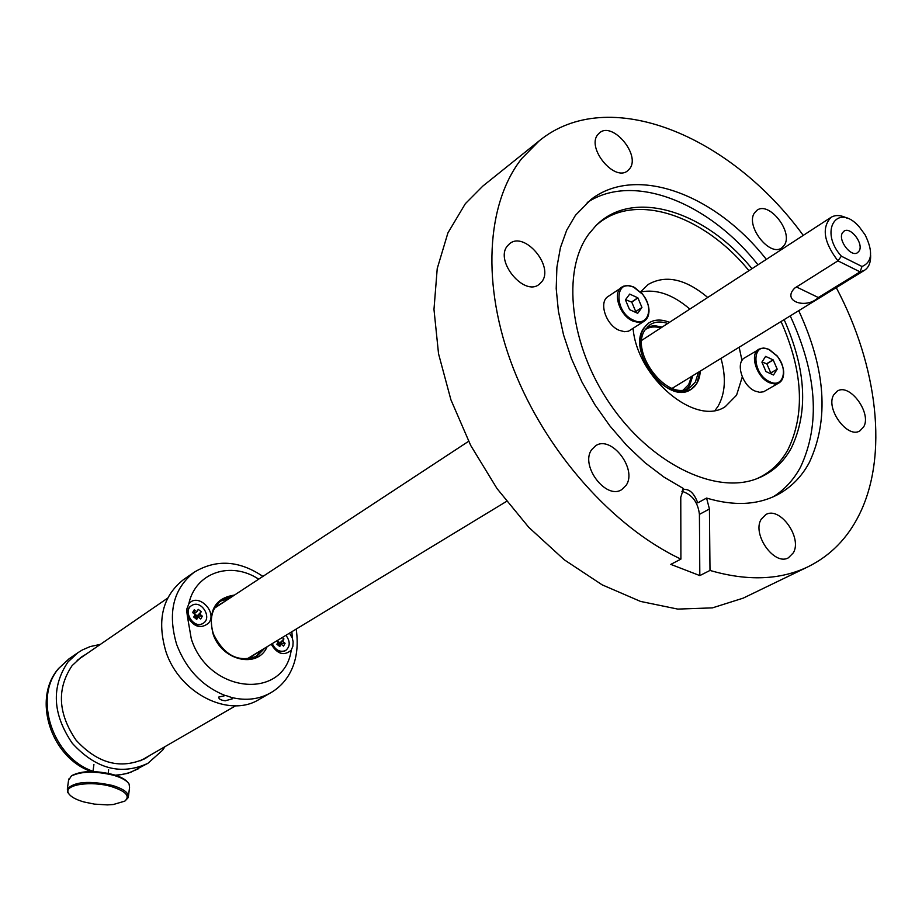 <?xml version="1.0" encoding="UTF-8"?>
<svg xmlns="http://www.w3.org/2000/svg" width="922" height="922" viewBox="0 0 922 922"><rect width="100%" height="100%" fill="white"/><g stroke="black" fill="none" stroke-linecap="round" stroke-linejoin="round"><path stroke-width="1.38" d="M77.16 660.336L167.643 598.136M235.64 705.779L140.593 760.765M225.683 695.476L231.745 697.528L232.298 698.841L225.325 700.778C220.865 700.259 218.675 699.026 218.745 697.055L225.683 695.476M289.462 633.172L292.309 638.105L293.127 641.804L292.873 646.287L291.225 650.171C284.068 656.222 277.395 654.251 271.206 644.248M262.908 576.4C239.144 560.38 216.244 558.986 194.208 572.216L183.501 579.615C162.583 596.165 156.705 620.126 165.891 651.52C179.421 693.54 229.209 718.376 259.174 699.406L270.457 692.918C287.537 683.317 301.01 662.146 296.192 629.081M187.385 616.253L186.567 609.707L188.791 603.956C197.492 592.039 218.007 611.885 208.626 623.076C200.662 629.357 193.585 627.087 187.385 616.253L191.292 638.854C208.499 693.874 284.264 700.639 291.225 650.171M234.488 595.07C214.941 598.055 207.784 610.963 213.028 633.771C221.522 660.786 257.849 669.072 267.126 646.725M232.229 596.557L221.81 600.095C211.772 607.782 208.948 619.054 213.374 633.921C224.196 655.726 238.786 663.102 257.134 656.015L264.81 648.131M261.71 650.022L255.544 656.89M220.346 601.156L229.198 598.551M164.923 746.751L162.56 750.243L147.912 763.312C121.093 775.644 95.876 768.96 72.262 743.247C52.531 714.135 51.113 687.005 68.032 661.881L78.001 652.638L82.346 649.952L90.172 646.576L100.256 644.386M80.26 657.835L83.095 656.164M146.909 757.193L144.178 759.037M149.295 755.809L145.376 758.368C120.84 769.743 97.732 763.681 76.077 740.182C57.959 713.559 56.634 688.722 72.077 665.661L81.378 657.04L85.377 654.608M225.671 600.867L215.033 607.206M247.799 659.08L258.102 652.211M72.239 775.402L72.4 775.298C82.116 770.608 95.75 770.377 113.291 774.595C120.379 776.693 125.15 779.205 127.582 782.144M128.492 796.066L129.553 787.457L129.092 784.034C126.994 780.646 121.854 777.73 113.66 775.287C95.496 770.93 81.39 771.161 71.34 776.013L68.528 780.392M69.173 794.245L67.755 792.424L67.341 789.105C74.06 781.672 89.077 780.45 112.369 785.44C123.871 788.99 129.184 793.024 128.308 797.518L125.058 800.941M111.758 786.685C126.049 791.376 130.382 796.193 124.758 801.149L113.325 804.514L107.39 804.894L94.424 804.111L83.994 801.979C75.835 799.628 70.717 796.781 68.631 793.427C62.742 784.853 90.886 780.335 111.758 786.685M278.19 645.262L278.502 642.807L279.988 642.922L278.548 645.55M277.914 642.334L278.502 642.807M278.836 644.075L283.93 638.934L282.616 641.32L285.082 643.302L283.55 646.103L281.083 644.121L279.769 646.529L276.888 644.213L278.202 641.816L276.911 640.778M278.121 643.498L285.082 643.302M277.142 640.64L279.988 642.922L282.616 641.32M285.947 635.304C290.361 641.424 290.28 646.483 285.716 650.471L285.278 650.713C279.758 652.442 275.413 650.068 272.255 643.614M283.93 638.934L282.224 637.563M281.083 644.121L278.617 645.607M285.716 650.471L284.817 650.978C279.297 652.707 274.963 650.344 271.806 643.89M195.337 618.305L195.775 615.712L197.25 615.815L195.648 618.558M194.911 615.032L195.775 615.712M198.138 616.968L196.72 619.4L193.735 617.025L195.153 614.605L192.594 612.565L194.265 609.742L196.812 611.77L198.242 609.361L201.215 611.724L199.797 614.144L202.344 616.173L200.696 619.008L198.138 616.968L195.695 618.581M196.098 617.014L197.25 615.815L202.344 616.173M195.36 616.426L197.25 615.815L201.215 611.724M194.196 613.833L197.25 615.815L199.797 614.144M194.265 609.742L194.288 613.902M196.812 611.77L194.104 613.764M202.425 623.698C193.24 628.643 182.625 610.906 191.569 605.593L192.537 605.051C201.791 600.199 212.291 617.982 203.266 623.237L202.425 623.698M203.266 623.237L201.987 623.987C192.802 628.931 182.187 611.194 191.142 605.881L191.361 605.742M756.743 478.748C770.17 472.767 780.588 463.017 788.033 449.51C805.275 413.759 802.947 371.093 781.061 321.524M748.952 270.688C703.428 214.538 633.91 191.453 596.522 225.095M640.559 291.871L648.212 284.437C665.719 274.526 685.553 278.87 707.727 297.472M739.156 347.237L741.991 360.514M742.279 376.914L736.563 395.192L725.36 406.579C696.052 427.001 637.263 378.158 633.091 328.543M751.983 268.717C704.892 210.412 632.204 187.927 595.693 225.913L588.662 234.223C561.452 271.16 569.738 345.335 610.087 404.067C650.194 462.982 713.974 494.457 755.648 479.152C771.126 473.493 782.997 463.155 791.272 448.138C808.536 412.249 806.162 369.411 784.138 319.634M640.675 291.974C656.51 288.84 672.91 294.533 689.863 309.089M721.004 358.381C726.236 377.352 725.303 393.233 718.18 406.037L715.172 410.336M587.245 202.506C633.137 172.057 708.811 202.241 757.976 264.821M790.235 315.889C817.088 374.021 820.511 424.443 800.503 467.154C793.715 479.763 784.599 489.651 773.166 496.831M798.729 310.679C825.732 369.031 829.27 419.614 809.355 462.429C801.714 476.674 791.157 487.404 777.684 494.641C757.573 505.106 733.877 506.236 706.575 498.064L697.747 502.87C694.012 492.844 689.034 488.418 682.81 489.617M643.671 360.087C637.586 342.846 639.338 330.456 648.904 322.896C654.666 319.323 661.512 319.139 669.453 322.343C661.512 319.139 654.666 319.323 648.904 322.896L643.902 327.967C626.13 351.294 668.093 405.945 690.935 389.43C672.853 395.596 657.098 385.811 643.671 360.087M700.259 371.117C699.752 379.657 696.64 385.765 690.935 389.43L696.767 383.529L700.259 371.117M803.258 235.398C730.178 134.958 608.082 84.351 539.232 140.836L521.737 158.561C486.228 203.428 481.134 285.336 513.347 368.397C545.594 451.4 612.692 526.981 680.909 559.112L680.77 497.315L683.559 488.625L664.013 477.123L644.927 462.648L626.764 445.487L609.961 426.022L594.897 404.7L581.943 382.019L571.41 358.52L563.503 334.744L558.409 311.256L556.208 288.574L556.9 267.219L560.438 247.638L566.684 230.223L575.443 215.31L591.163 199.348C636.445 164.473 715.472 194.438 766.332 259.393M836.266 287.641C877.813 365.907 888.67 456.148 859.097 514.983C847.433 538.379 830.468 555.609 808.225 566.684C780.289 580.111 747.546 581.356 709.998 570.441L709.433 508.99L706.575 498.064M709.998 570.441L699.821 575.593L699.418 514.384C697.942 502.11 692.099 494.411 681.9 491.299M507.423 245.92L509.659 243.673C524.56 230.892 554.422 266.412 541.779 281.752L539.174 284.356C524.226 296.872 494.423 260.903 507.423 245.92M629.68 168.703L627.652 170.766C614.582 182.199 586.231 147.923 597.825 134.6L599.565 132.826C612.611 121.208 640.94 155.08 629.68 168.703M784.368 245.114L781.706 247.903C769.663 257.238 745.068 225.556 754.542 212.832L756.974 210.297C768.994 200.823 793.554 232.114 784.368 245.114M863.683 426.874L859.846 430.908C847.422 438.976 825.19 408.319 833.73 394.847L837.326 391.078C849.704 382.837 871.958 413.114 863.683 426.874M793.358 552.797L788.414 557.798C774.388 566.154 751.764 534.184 761.18 519.27L765.802 514.603C779.77 506.017 802.486 537.549 793.358 552.797M626.176 485.237L621.751 489.605C606.146 500.197 579.915 465.552 591.624 449.74L595.658 445.752C611.182 434.873 637.54 469.044 626.176 485.237M680.909 559.112L670.801 564.379L699.821 575.593M808.225 566.684L743.178 598.148L712.429 607.875L677.785 609.096L640.536 601.421L602.17 584.848L564.333 559.838L528.744 527.303L497.027 488.591L470.693 445.43L450.916 399.791L438.538 353.76L433.974 309.389L437.224 268.579L447.908 232.932L465.333 203.704L482.874 186.048L539.232 140.836M692.825 375.68L689.656 385.488L686.809 389.015M698.496 372.2L695.338 382.031L689.84 387.586C668.254 403.214 628.573 351.57 645.354 329.488L650.102 324.682C655.046 321.582 660.913 321.179 667.724 323.472M647.521 326.803L654.447 325.639L662.146 327.103M645.331 329.511L645.331 329.511C649.71 326.745 654.908 326.215 660.901 327.898M691.569 376.453L688.699 384.486L683.433 389.81M870.599 254.933C870.91 262.297 868.858 267.426 864.456 270.33L860.076 271.875L818.333 297.529C806.197 309.573 781.337 301.275 794.706 288.113L837.914 260.857C823.784 242.175 821.479 227.676 830.999 217.362C835.516 214.642 841.025 214.999 847.548 218.433M842.478 232.782L843.987 231.18C850.568 226.224 863.949 243.742 859.143 250.991L857.564 252.674C850.971 257.595 837.579 239.951 842.478 232.782M862.001 266.493L860.076 271.875L837.914 260.857L841.371 256.201C818.494 231.019 837.464 201.549 859.385 227.019L865.159 234.926C873.284 251.614 872.235 262.136 862.001 266.493L841.371 256.201M761.964 362.035L766.827 363.787L770.746 372.88L770.331 373.56M766.724 363.66L773.109 359.845L765.606 356.399L761.906 362.127L765.963 371.578L773.5 375L777.165 369.238L770.757 373.03M777.165 369.238L770.746 372.88M777.165 369.088L773.224 359.972L766.827 363.787M768.648 349.38L764.822 348.193L760.627 348.435L744.688 357.805C735.076 362.657 742.406 386.064 755.187 391.101L759.636 392.299L763.612 391.769L779.055 382.884C782.34 380.798 783.838 377.075 783.55 371.739M625.542 299.685L631.743 302.105L635.707 311.521L635.246 312.212M631.628 301.978L637.817 297.806L629.703 294.083L625.427 299.846L629.542 309.619L637.69 313.319L641.919 307.522L635.707 311.671M641.919 307.522L635.707 311.521M641.919 307.372L637.932 297.933L631.743 302.105M633.379 287.019L628.816 285.636L623.837 286.062L608.071 296.504C598.424 302.128 605.927 325.04 619.227 330.33L624.528 331.701L628.516 331.205L644.397 321.087C648.212 318.297 649.607 313.687 648.569 307.268M194.208 572.216C173.232 588.812 167.389 612.911 176.678 644.524C186.129 669.211 202.195 686.175 224.864 695.395M231.745 697.528C246.059 700.904 258.955 699.372 270.457 692.918M292.309 638.105L291.882 631.697M258.702 579.166C230.857 560.714 195.303 572.481 188.791 603.956M147.912 763.312L130.659 772.348L122.28 774.515L115.262 775.195M93.018 771.288C52.358 757.458 32.915 697.251 59.054 668.081L68.989 658.861L78.001 652.638M699.418 514.384L709.433 508.99M818.333 297.529L796.343 286.903M769.951 381.823C783.308 388.531 788.564 369.146 777.142 356.134L769.155 349.68C751.084 340.495 751.73 374.32 769.951 381.823M768.913 349.311L763.462 348.009L758.829 349.231C749.217 354.071 756.651 377.628 769.467 382.734L774.63 383.978L779.055 382.884C785.809 376.798 785.198 367.832 777.223 355.996M770.815 350.567L769.155 349.622M633.529 320.211C647.959 327.425 654.436 307.729 642.38 294.118L633.852 287.307C614.34 277.418 613.798 312.051 633.529 320.211M633.633 286.938L627.167 285.463L621.751 287.111C612.104 292.735 619.699 315.797 633.045 321.156L639.211 322.585L644.397 321.087C651.139 314.644 650.506 305.608 642.484 293.98M636.065 288.505L633.852 287.238M68.989 658.861L58.559 668.519C31.924 698.669 50.802 757.561 91.243 771.553M116.045 775.46L127.697 773.374L138.415 768.775M92.972 771.576L93.917 764.465M108.185 773.339L108.646 769.778M72.4 775.298L71.34 776.013M67.341 789.105L68.724 779.021M68.631 793.427L67.755 792.424M506.535 501.384L246.623 659.172M468.595 441.315L214.446 608.232M830.999 217.362L641.839 340.287M864.456 270.33L672.196 388.335M777.2 355.961L769.04 349.369M642.461 293.957L633.748 286.996"/></g></svg>
